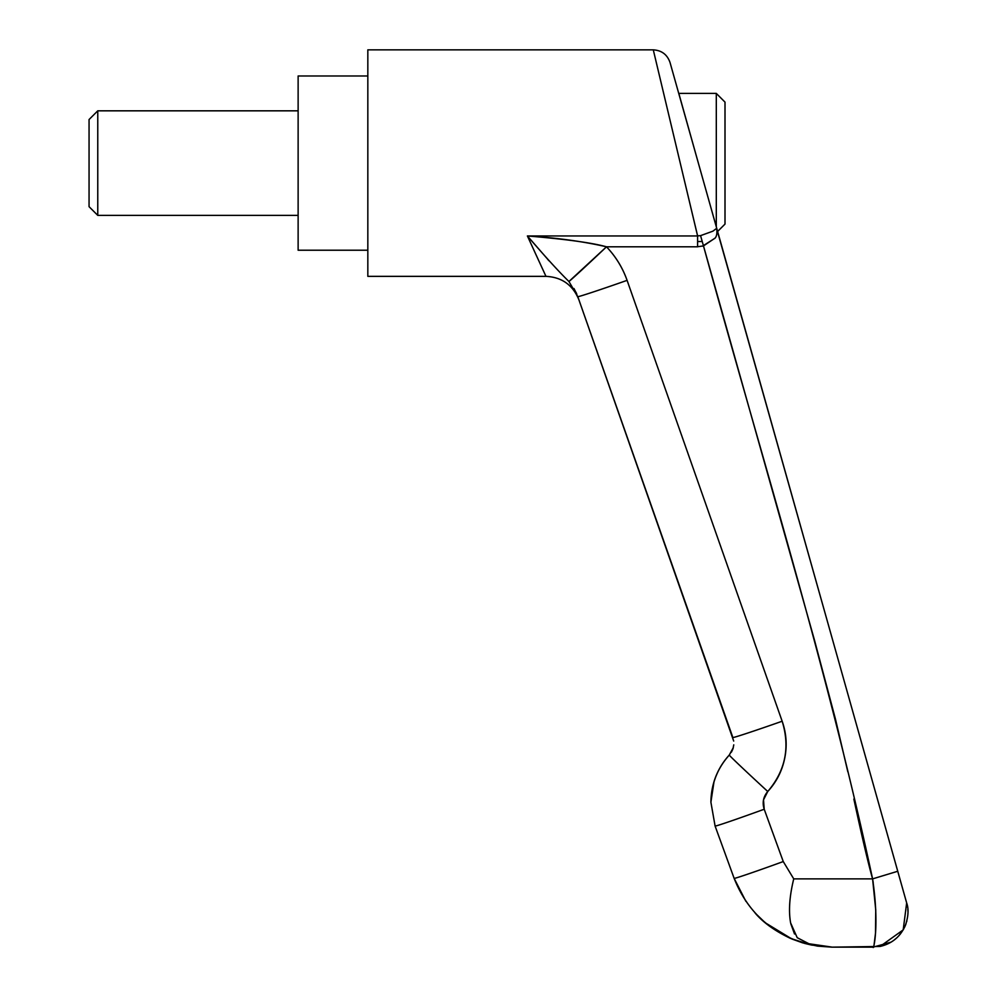 <?xml version="1.0" encoding="UTF-8"?>
<svg xmlns="http://www.w3.org/2000/svg" width="997" height="997" viewBox="0 0 997 997"><rect width="100%" height="100%" fill="white"/><g stroke="black" fill="none" stroke-linecap="round" stroke-linejoin="round"><path stroke-width="1.5" d="M732.957 748.784L729.256 755.078C722.239 762.767 717.167 771.566 714.039 781.498L710.898 802.211L715.098 826.052L710.898 802.211C711.148 784.215 717.267 768.5 729.256 755.078A52.268 0.785 42.6 0 0 767.752 791.493C776.464 782.022 782.109 770.968 784.689 758.356C782.109 770.968 776.464 782.022 767.752 791.493C785.437 770.718 790.235 747.289 782.159 721.23C786.434 733.381 787.281 745.756 784.689 758.356C787.281 745.756 786.434 733.381 782.159 721.23L627.088 280.356C622.676 267.807 615.81 256.615 606.5 246.807C615.81 256.615 622.676 267.807 627.088 280.356C622.602 267.719 615.735 256.541 606.5 246.807L697.601 246.807L606.5 246.807C592.193 242.807 565.822 239.193 527.388 235.953L697.601 235.953L653.284 49.85L367.831 49.85L653.284 49.85C661.684 50.361 667.28 54.598 670.046 62.549L716.718 228.288C717.242 233.298 716.644 236.625 714.936 238.258L702.524 246.159M533.931 250.222L545.97 276.356L367.831 276.356L367.831 49.85L367.831 276.356L545.97 276.356L527.388 235.953L549.21 260.965M697.601 241.511L702.237 241.511L697.601 241.511L697.601 246.633M698.361 163.097L678.82 93.406M875.516 933.042L874.132 944.321L875.516 933.042L875.74 909.812L872.587 878.88C868.225 863.377 861.981 836.782 853.856 799.083C861.981 836.782 868.225 863.377 872.587 878.88L793.737 878.88C789.499 896.203 788.453 910.884 790.621 922.91L797.226 937.703L811.384 945.019C774.146 936.121 748.398 913.9 734.141 878.369L715.098 826.052A52.268 1.009 -20 0 0 764.213 809.24A52.268 1.009 160 0 1 715.098 826.052L734.141 878.369A52.268 1.009 -20 0 0 783.256 861.558L764.213 809.24L763.503 799.868L767.752 791.493A52.268 0.785 -137.4 0 1 729.256 755.078L733.256 747.7L729.256 755.078C722.227 762.792 717.179 771.641 714.101 781.598M697.613 239.567L697.601 246.733L703.483 245.91L814.449 640.037L835.474 719.186L847.811 771.74M715.036 238.121L703.483 245.91C761.309 456.489 826.7 664.949 872.587 878.88L793.737 878.88L783.256 861.558L764.213 809.24C762.107 802.672 763.291 796.753 767.752 791.493C785.437 770.718 790.235 747.289 782.159 721.23L627.088 280.356A52.268 1.009 160.6 0 1 577.786 296.632L733.692 741.045M905.65 899.331L897.749 871.266L872.587 878.88C879.703 926.574 873.272 950.901 873.098 947.15L832.37 947.15L880.052 946.452L903.195 929.877L906.659 902.933C908.878 908.965 908.417 916.567 905.264 925.702C900.254 936.819 891.854 943.735 880.052 946.452M875.74 909.937L875.84 917.838M875.59 931.123L875.528 932.868M790.658 938.464L811.359 945.019L832.37 947.15M873.21 882.607L872.587 878.88L897.749 871.266L852.522 710.624M826.663 618.776L717.067 230.083M906.647 902.858L716.718 228.288L712.917 231.167L700.567 235.641L697.601 235.878L683.905 178.413M899.107 935.498L900.627 933.666M905.201 925.877L906.049 923.646M906.659 921.714L906.859 920.966M791.855 938.975L765.285 922.786L755.103 913.015C763.204 922.574 775.018 931.036 790.559 938.426M811.658 945.081L832.221 947.15M573.985 288.544L576.864 294.252M576.341 293.068L576.029 292.383M549.185 260.952L547.802 259.494M578.833 299.636C572.789 284.943 561.834 277.178 545.97 276.356L527.388 235.953L697.601 235.953L697.601 246.807M703.483 245.91L700.567 235.641M731.449 752.099L732.945 748.822M733.019 748.573L733.269 747.713M733.032 748.523L733.767 744.859M606.5 246.807C583.569 241.498 557.198 237.884 527.388 235.953C545.72 257.263 559.579 272.443 568.938 281.49L606.5 246.807A52.268 0.773 136.5 0 1 568.938 281.49L577.786 296.632A52.268 1.009 -19.4 0 0 627.088 280.356C622.602 267.719 615.735 256.541 606.5 246.807M577.786 296.632L732.857 737.506A52.268 1.009 -19.4 0 0 782.159 721.23A52.268 1.009 160.6 0 1 732.857 737.506M794.522 933.977L790.795 923.77M793.438 880.064L793.737 878.88L783.256 861.558A52.268 1.009 160 0 1 734.141 878.369C747.252 911.383 770.806 933.067 804.791 943.436M804.853 943.461L811.384 945.019M832.333 947.15L802.597 942.838L791.992 939.037M783.256 861.558A52.268 1.009 -20 0 1 734.141 878.369L745.856 901.276M678.745 93.406L716.295 93.406L725.006 102.118L725.006 224.088L720.445 228.637M717.553 231.528L725.006 224.088L725.006 102.118L716.295 93.406L716.295 226.68M716.295 226.78L716.295 93.406L680.714 93.406M89.057 119.54L97.768 110.829L298.128 110.829L97.768 110.829L97.768 215.377L89.057 206.666L97.768 215.377L298.128 215.377L97.768 215.377L97.768 110.829L89.057 119.54L89.057 206.666L89.057 119.54M367.831 250.222L298.128 250.222L367.831 250.222M298.128 75.984L367.831 75.984L298.128 75.984L298.128 250.222L298.128 75.984M873.098 947.15L891.106 942.14M893.673 940.433L896.951 937.703M898.97 935.647L903.606 929.142M904.64 927.135L905.949 923.957M907.893 914.274L907.931 913.215M907.931 911.383L907.806 909.127M907.582 907.208L907.083 904.603M831.847 947.15L817.565 946.116L802.597 942.838M765.285 922.786L755.427 913.377"/></g></svg>
